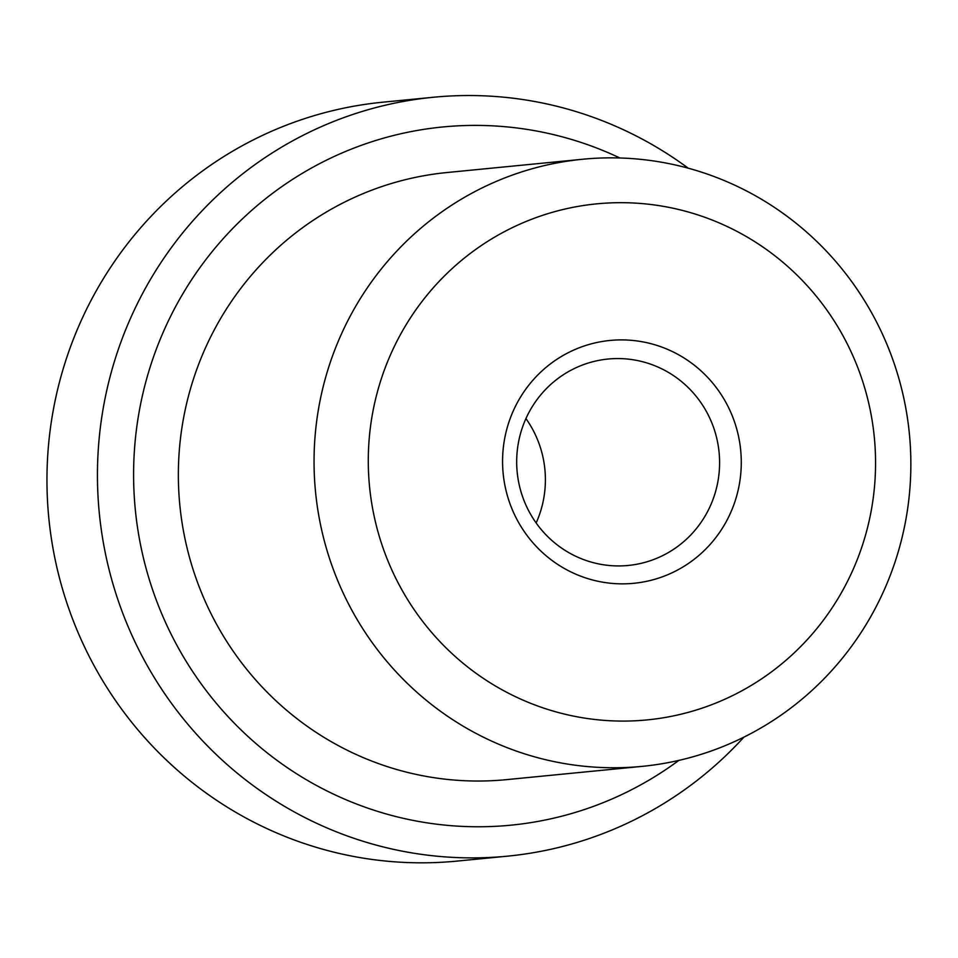 <?xml version="1.0" encoding="UTF-8"?>
<svg xmlns="http://www.w3.org/2000/svg" width="958" height="958" viewBox="0 0 958 958"><rect width="100%" height="100%" fill="white"/><g stroke="black" fill="none" stroke-linecap="round" stroke-linejoin="round"><path stroke-width="1.44" d="M719.338 470.079A103.703 101.44 84.4 0 0 608.031 359.034A103.703 101.44 84.4 0 0 516.937 454.415A103.703 101.44 84.4 0 0 628.232 565.459A103.703 101.44 84.4 0 0 719.338 470.079M536.145 522.96A103.703 101.44 84.4 0 0 545.138 487.131A103.703 101.44 84.4 0 0 525.93 418.586M740.977 471.096A122.001 119.331 84.4 0 0 630.424 340.246A122.001 119.331 84.4 0 0 502.866 452.667A122.001 119.331 84.4 0 0 613.419 583.506A122.001 119.331 84.4 0 0 740.977 471.096M314.811 439.77A305.003 298.345 84.4 0 0 642.159 766.364A305.003 298.345 84.4 0 0 910.1 485.838A305.003 298.345 84.4 0 0 582.739 159.244A305.003 298.345 84.4 0 0 314.811 439.77M368.926 442.297A259.259 253.595 84.4 0 0 603.851 720.344A259.259 253.595 84.4 0 0 874.917 481.455A259.259 253.595 84.4 0 0 639.992 203.419A259.259 253.595 84.4 0 0 368.926 442.297M582.739 159.244L447.051 172.524A305.003 298.345 84.4 0 0 179.11 453.05A305.003 298.345 84.4 0 0 506.471 779.644L642.159 766.364M688.227 168.189A381.26 372.925 84.4 0 0 433.315 97.261A381.26 372.925 84.4 0 0 98.387 447.913A381.26 372.925 84.4 0 0 507.584 856.153A381.26 372.925 84.4 0 0 743.911 737.133M619.898 157.986A350.76 343.096 84.4 0 0 134.467 449.601A350.76 343.096 84.4 0 0 310.368 782.063A350.76 343.096 84.4 0 0 678.851 760.389M433.315 97.261L382.817 102.195A381.26 372.925 84.4 0 0 47.9 452.859A381.26 372.925 84.4 0 0 457.098 861.086L507.584 856.153"/></g></svg>
